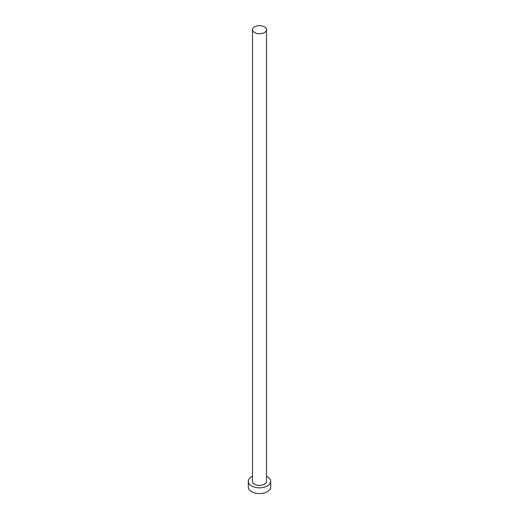 <?xml version="1.0" encoding="UTF-8"?>
<svg xmlns="http://www.w3.org/2000/svg" width="519" height="519" viewBox="0 0 519 519"><rect width="100%" height="100%" fill="white"/><g stroke="black" fill="none" stroke-linecap="round" stroke-linejoin="round"><path stroke-width="0.78" d="M254.55 32.541A7 4.042 0 0 0 262.179 33.417A7 4.042 0 0 0 266.5 29.687A7 4.042 0 0 0 264.45 26.826A7 4.042 0 0 0 256.821 25.95A7 4.042 0 0 0 252.5 29.687A7 4.042 0 0 0 254.55 32.541M252.5 29.687L252.5 481.36A7 4.042 0 0 0 254.55 484.214A7 4.042 0 0 0 262.179 485.09A7 4.042 0 0 0 266.5 481.36L266.5 29.687M252.5 476.306A11.204 6.468 0 0 0 248.296 481.36A11.204 6.468 0 0 0 251.579 485.933A11.204 6.468 0 0 0 263.788 487.335A11.204 6.468 0 0 0 270.704 481.36A11.204 6.468 0 0 0 267.421 476.786A11.204 6.468 0 0 0 266.5 476.306M248.296 481.36L248.296 487.075A11.204 6.468 0 0 0 251.579 491.649A11.204 6.468 0 0 0 263.788 493.05A11.204 6.468 0 0 0 270.704 487.075L270.704 481.36"/></g></svg>
